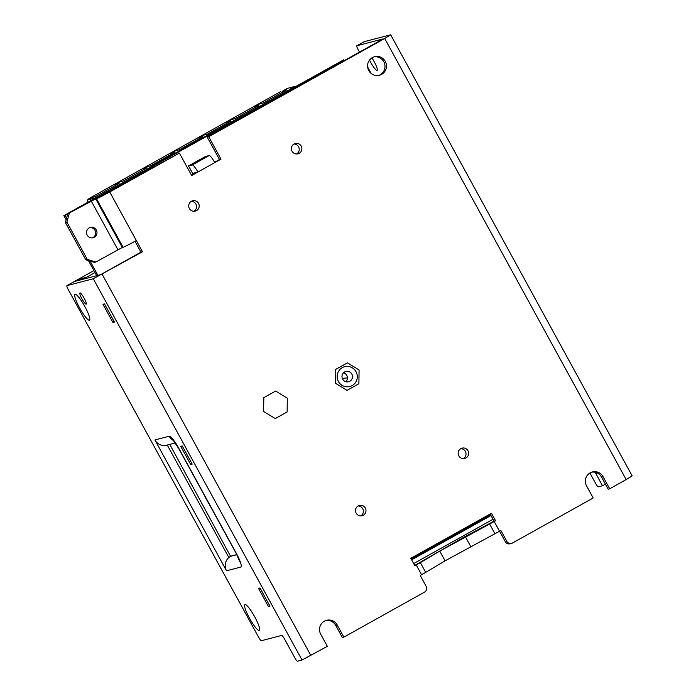 <?xml version="1.0" encoding="UTF-8"?>
<svg xmlns="http://www.w3.org/2000/svg" width="696" height="696" viewBox="0 0 696 696"><rect width="100%" height="100%" fill="white"/><g stroke="black" fill="none" stroke-linecap="round" stroke-linejoin="round"><path stroke-width="1.04" d="M347.435 362.834L335.576 369.454L335.376 383.226L347.034 390.386L358.892 383.766L359.084 369.994L347.435 362.834M344.677 371.934A5.333 5.246 75.4 0 0 348.583 381.765A5.333 5.246 75.4 0 0 352.306 375.283A5.333 5.246 75.4 0 0 344.677 371.934M343.528 372.804A5.333 5.246 -104.6 0 1 345.86 381.739M175.314 442.934L166.762 445.17A10.666 10.484 -104.6 0 1 154.904 439.968L226.531 570.79A10.666 10.484 -104.6 0 1 228.853 557.539L167.257 445.04M74.237 281.567A4.263 0.757 60.8 0 1 74.272 281.549A4.263 0.757 60.8 0 1 74.298 281.532L81.067 279.766L84.782 277.808M135.007 241.277L140.957 252.152L100.633 274.659L74.298 281.532L77.969 279.488L84.738 277.721M595.115 472.245A9.596 1.696 -119.2 0 0 595.846 473.611L602.492 485.764L598.36 486.843A4.263 0.757 -119.2 0 1 595.558 483.302L589.912 472.984M207.208 137.103L208.713 136.712L220.989 159.14L219.492 159.532L207.208 137.103L383.191 38.898L356.874 45.771A4.263 0.757 -119.2 0 0 356.839 45.779A4.263 0.757 -119.2 0 0 358.17 49.703L359.493 52.122M367.618 66.964L371.185 73.48M369.515 60.082A9.596 1.696 -119.2 0 0 370.733 62.44A9.596 1.696 -119.2 0 0 377.032 70.409A9.596 1.696 -119.2 0 0 377.101 70.383A9.596 1.696 -119.2 0 0 371.899 57.872M602.492 485.764L605.416 484.129M421.567 574.731L416.251 565.013A10.666 0.479 -28.7 0 0 420.367 562.646L425.691 572.364A10.666 0.479 151.3 0 1 421.567 574.731L420.219 575.488L426.152 586.328A4.263 4.193 75.4 0 1 424.534 592.113L343.868 637.127L337.212 624.973A9.596 9.439 -104.6 0 0 326.546 620.293A9.596 9.439 -104.6 0 0 320.717 634.178L327.372 646.332L302.029 660.025L297.523 661.2A4.263 0.757 -119.2 0 1 294.721 657.659L284.49 638.971A4.263 0.757 60.8 0 0 281.689 635.431L261.383 640.729A4.263 0.757 -119.2 0 1 258.581 637.188L68.26 289.562A4.263 0.757 -119.2 0 1 66.938 285.638A4.263 0.757 -119.2 0 0 66.938 285.638L93.29 278.757L142.463 251.761L136.32 240.546A12.798 0.574 151.3 0 1 123.07 247.28L96.466 198.682A12.798 0.574 -28.7 0 0 109.716 191.957L179.385 153.085L191.661 175.514L197.89 172.042A8.543 1.505 -119.2 0 0 192.296 164.952L188.538 165.926L192.627 173.408L197.89 172.034L220.989 159.14M214.568 162.281L219.492 159.532M208.713 136.712L384.697 38.506L626.183 479.579L609.687 488.783L603.04 476.638A9.596 9.439 -104.6 0 0 592.366 471.958A9.596 9.439 -104.6 0 0 586.537 485.843L593.192 497.988L512.526 543.002A4.263 4.193 75.4 0 1 506.81 541.314L500.876 530.474L499.519 531.231A10.666 0.479 151.3 0 1 494.952 533.71L489.627 523.992A10.666 0.479 -28.7 0 0 494.203 521.513L499.519 531.231M196.524 210.618A5.333 5.246 -104.6 0 1 189.094 207.904A5.333 5.246 -104.6 0 1 192.618 200.787A5.333 5.246 -104.6 0 1 196.524 210.618M299.184 153.329A5.333 5.246 -104.6 0 1 291.763 150.614A5.333 5.246 -104.6 0 1 295.278 143.498A5.333 5.246 -104.6 0 1 299.184 153.329M363.303 515.258A5.333 5.246 -104.6 0 1 355.882 512.543A5.333 5.246 -104.6 0 1 359.406 505.427A5.333 5.246 -104.6 0 1 363.303 515.258M465.972 457.968A5.333 5.246 -104.6 0 1 458.542 455.254A5.333 5.246 -104.6 0 1 462.066 448.137A5.333 5.246 -104.6 0 1 465.972 457.968M416.251 565.013L414.894 565.77L410.805 558.288L491.463 513.283L495.561 520.756L494.203 521.513M352.141 385.584A10.24 10.066 -104.6 0 1 337.49 379.155A10.24 10.066 -104.6 0 1 344.65 366.705A10.24 10.066 -104.6 0 1 352.141 385.584M381.617 74.385A9.596 9.439 -104.6 0 1 367.88 68.365A9.596 9.439 -104.6 0 1 374.587 56.689A9.596 9.439 -104.6 0 1 381.617 74.385M67.79 213.794L95.709 198.882L122.313 247.471L95.9 261.992L94.395 262.383L85.826 259.843L87.331 259.451L66.859 222.076L65.363 222.468L67.79 213.794L89.784 201.518A12.798 0.574 -28.7 0 1 103.043 194.784L179.385 153.085M95.709 198.882L96.466 198.682M343.868 637.127L342.362 637.519L335.716 625.365A9.596 9.439 75.4 0 0 325.798 620.519M191.47 175.166L196.385 172.425M609.687 488.783L608.182 489.175L601.535 477.03A9.596 9.439 75.4 0 0 591.617 472.184M511.56 543.393L510.055 543.785A4.263 4.193 -104.6 0 1 505.305 541.706L506.81 541.314M499.563 531.205L505.305 541.706M414.703 565.422L463.919 537.182L494.056 521.147L490.149 514.013M378.676 75.429A9.596 9.439 75.4 0 0 373.839 56.915M626.183 479.579L632.168 475.873L390.682 34.8L364.208 41.673L356.874 45.771M384.697 38.506L390.682 34.8M122.313 247.471L123.07 247.28M140.957 252.152L142.463 251.761M79.979 292.912A6.394 1.131 -119.2 0 0 79.936 292.929A6.394 1.131 -119.2 0 0 82.067 299.071A6.394 1.131 -119.2 0 0 86.173 304.108A6.394 1.131 -119.2 0 0 84.112 298.097A6.394 1.131 -119.2 0 0 79.979 292.912M254.719 616.839A14.799 2.61 60.8 0 1 259.617 630.002A14.799 2.61 60.8 0 1 249.829 618.788A14.799 2.61 60.8 0 1 245.427 604.572A14.799 2.61 60.8 0 1 254.719 616.839M84.868 306.588A14.799 2.61 60.8 0 1 89.758 319.76A14.799 2.61 60.8 0 1 79.97 308.546A14.799 2.61 60.8 0 1 75.568 294.321A14.799 2.61 60.8 0 1 84.868 306.588M112.917 322.448L114.422 322.057L104.487 303.908L102.982 304.3L112.917 322.448A10.666 10.484 -104.6 0 0 113.996 321.274M190.687 464.493L192.192 464.102L182.256 445.953L180.751 446.345L190.687 464.493A10.666 10.484 -104.6 0 0 191.757 463.318M268.447 606.529L269.952 606.138L260.017 587.99L258.512 588.39L268.447 606.529A10.666 10.484 -104.6 0 0 269.526 605.355M85.826 259.843L65.363 222.468M94.317 237.249A5.333 5.246 -104.6 0 1 86.687 233.908A5.333 5.246 -104.6 0 1 90.419 227.418A5.333 5.246 -104.6 0 1 94.317 237.249M69.296 213.402L66.859 222.076M87.331 259.451L95.9 261.992M89.767 227.635A5.333 5.246 -104.6 0 1 92.438 237.867M495.561 520.756L494.056 521.147M420.367 562.646L439.759 551.11L489.627 523.992M425.691 572.364L445.083 560.828L494.952 533.71M465.424 536.79L470.748 546.508M439.759 551.11L445.083 560.828M192.296 164.952L209.165 155.539A8.543 1.505 -119.2 0 1 214.768 162.629L214.768 162.62M188.538 165.926L205.398 156.522L209.165 155.539M463.397 458.62A5.333 5.246 75.4 0 0 460.796 448.659M296.609 153.981A5.333 5.246 75.4 0 0 294.008 144.02M193.949 211.271A5.333 5.246 75.4 0 0 191.348 201.309M360.737 515.91A5.333 5.246 75.4 0 0 358.135 505.948M228.853 557.539A10.666 10.484 -104.6 0 1 230.576 556.33L236.849 554.695M169.772 444.387L230.576 556.33M209.339 504.409A14.799 2.61 60.8 0 1 204.946 496.378M230.95 556.13L236.797 554.599M258.677 588.346A10.666 10.484 -104.6 0 1 260.069 588.094M180.908 446.301A10.666 10.484 -104.6 0 1 182.309 446.049M103.147 304.265A10.666 10.484 -104.6 0 1 104.539 304.013M275.66 391.048L263.81 397.66L263.61 411.432L275.268 418.592L287.126 411.98L287.317 398.208L275.66 391.048M411.64 559.819L490.985 515.545M413.685 563.56L493.029 519.277M342.319 378.424L347.4 377.876M94.995 272.554L82.954 279.279L81.449 279.67L85.121 277.617L77.978 279.488A4.272 0.757 60.8 0 0 77.943 279.496A4.272 0.757 60.8 0 0 77.917 279.514M254.927 107.61A8.552 1.514 60.8 0 1 255.067 106.436A8.552 1.514 60.8 0 1 255.127 106.41L259.599 103.913L263.236 102.965L286.709 89.871L283.063 90.819A8.552 1.514 -119.2 0 0 283.002 90.845A8.552 1.514 -119.2 0 0 282.863 92.011M91.855 197.525A8.552 1.514 60.8 0 1 91.907 197.481A8.552 1.514 60.8 0 1 91.968 197.464L95.604 196.516L119.077 183.413L115.432 184.37A8.552 1.514 -119.2 0 0 115.371 184.388A8.552 1.514 -119.2 0 0 115.231 185.562M115.432 184.37L119.903 181.874L123.549 180.916L147.013 167.823L143.367 168.78L145.603 167.527L151.484 165.326L174.948 152.233L171.312 153.19M171.112 154.381A8.552 1.514 60.8 0 1 171.251 153.207A8.552 1.514 60.8 0 1 171.312 153.181L175.784 150.693L179.42 149.736L202.893 136.642L199.247 137.599L203.719 135.094L207.364 134.145L230.828 121.052L227.183 122L231.664 119.503L235.3 118.555L258.764 105.461L255.127 106.41M150.928 167.04L95.918 197.734L87.566 199.917L91.968 197.464M150.806 166.831L290.615 89.088M231.664 119.503A8.552 1.514 -119.2 0 0 231.603 119.529L227.131 122.026A8.552 1.514 60.8 0 1 227.183 122M226.983 123.201A8.552 1.514 60.8 0 1 227.131 122.026M199.047 138.791A8.552 1.514 60.8 0 1 199.186 137.617A8.552 1.514 60.8 0 1 199.247 137.59M175.784 150.693A8.552 1.514 -119.2 0 0 175.723 150.71L171.251 153.207M147.848 166.283A8.552 1.514 -119.2 0 0 147.787 166.3L143.315 168.797A8.552 1.514 60.8 0 1 143.367 168.771M143.167 169.972A8.552 1.514 60.8 0 1 143.315 168.797M119.903 181.874A8.552 1.514 -119.2 0 0 119.843 181.891L115.371 184.388M87.687 202.327A8.552 1.514 60.8 0 1 87.505 199.943A8.552 1.514 60.8 0 1 87.566 199.917M88.801 199.213A5.62 0.992 60.8 0 1 88.923 198.586A5.62 0.992 60.8 0 1 88.957 198.569L89.375 198.899M282.08 92.82L280.566 91.646L88.957 198.569M283.063 90.819L287.465 88.366L295.817 86.191L290.502 88.879M490.515 514.683L411.171 558.966M97.91 275.372L90.106 261.113M66.572 218.126L65.041 215.325L343.694 59.83L344.163 60.682M66.111 219.788L63.832 215.638L65.041 215.325M96.709 275.686L88.47 260.626M63.832 215.638L343.694 59.83M109.716 191.957L136.32 240.546M310.877 655.536L102.138 274.267M74.298 281.532L66.964 285.63L74.272 281.549M302.029 660.025L93.29 278.757M154.904 439.968L169.198 436.235A14.929 2.636 60.8 0 1 178.994 448.633L236.292 553.294A14.929 2.636 60.8 0 1 240.825 567.057L226.531 570.79M117.894 249.716L91.289 201.127M603.04 476.638L601.535 477.03M337.212 624.973L335.716 625.365M239.798 560.602L239.85 561.768L236.101 553.294A10.666 0.479 -28.7 0 0 236.292 553.294M236.101 553.294L178.802 448.633A10.666 0.479 -28.7 0 0 178.994 448.633M173.495 440.516A10.666 10.484 -104.6 0 1 169.198 436.235M595.846 473.611L597.116 472.906M77.943 279.496L93.916 270.587L77.978 279.488M356.839 45.779L364.173 41.69M178.802 448.633L172.982 439.95L173.948 440.611M203.658 135.12L199.186 137.617M91.907 197.481L87.505 199.943M88.923 198.586L280.531 91.663M287.405 88.392L283.002 90.845M259.538 103.939L255.067 106.436"/></g></svg>
